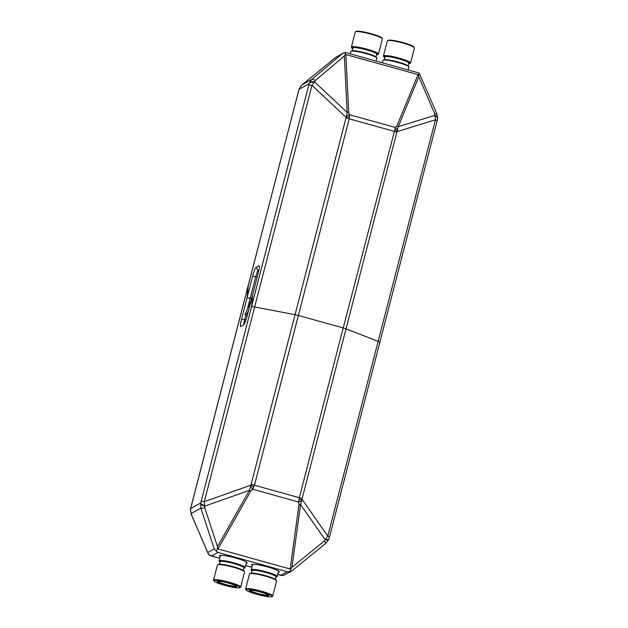 <?xml version="1.0" encoding="UTF-8"?>
<svg xmlns="http://www.w3.org/2000/svg" width="628" height="628" viewBox="0 0 628 628"><rect width="100%" height="100%" fill="white"/><g stroke="black" fill="none" stroke-linecap="round" stroke-linejoin="round"><path stroke-width="0.94" d="M384.76 57.619A13.439 1.79 14.5 0 1 383.912 56.913L383.512 56.245A13.997 1.86 14.5 0 1 383.449 55.971A13.997 1.86 14.5 0 1 399.337 58.176A13.997 1.86 14.5 0 1 410.555 62.981A13.997 1.86 14.5 0 1 410.374 63.193L409.699 63.585A13.439 1.79 14.5 0 1 408.616 63.789M410.555 62.981L414.449 47.94A13.997 1.86 -165.5 0 0 414.386 47.665A13.997 1.86 -165.5 0 0 401.363 42.633A13.997 1.86 -165.5 0 0 387.523 40.718A13.997 1.86 -165.5 0 0 387.343 40.93L383.449 55.971M414.386 47.665L413.985 46.998A13.439 1.79 -165.5 0 0 401.48 42.162A13.439 1.79 -165.5 0 0 388.198 40.325L387.523 40.718M408.247 69.677L408.906 67.141A13.439 1.79 -165.5 0 0 408.844 66.882A13.439 1.79 -165.5 0 0 396.339 62.046A13.439 1.79 -165.5 0 0 383.056 60.21A13.439 1.79 -165.5 0 0 382.884 60.414L382.35 62.462M408.844 66.882L408.443 66.215A12.882 1.711 -165.5 0 0 396.456 61.583A12.882 1.711 -165.5 0 0 383.732 59.817L383.056 60.21M408.082 65.838L408.789 63.098A12.317 1.641 -165.5 0 0 397.273 58.428A12.317 1.641 -165.5 0 0 384.94 56.928L384.226 59.668M383.912 56.913A13.439 1.79 14.5 0 1 399.102 58.765A13.439 1.79 14.5 0 1 409.699 63.585M246.427 562.515A14.138 1.884 -165.5 0 0 246.883 562.413M278.487 571.441A14.138 1.884 -165.5 0 0 278.942 571.339M252.637 276.21L255.777 276.697L250.211 298.19L247.079 297.703L248.225 285.575A5.597 0.746 -165.5 0 0 248.17 285.638L299.266 88.532A5.597 1.727 21.7 0 0 299.226 88.768L301.872 84.968L335.752 57.368L342.307 53.71L311.724 79.466L309.274 83.163L251.545 306.543L252.676 294.579L247.118 316.072A8.399 1.146 105.6 0 1 243.64 324.911L240.83 326.474A8.399 1.146 105.6 0 1 241.521 319.197L252.637 276.21A8.399 1.146 105.6 0 1 256.122 267.371L258.917 265.809A8.399 1.146 105.6 0 1 259.215 265.895A8.399 1.146 105.6 0 1 258.234 273.086L252.676 294.579L251.538 306.715A5.597 0.746 14.5 0 1 254.654 306.959L295.239 314.722A5.597 0.746 14.5 0 1 298.363 315.46L343.218 327.949A5.597 0.746 14.5 0 1 346.028 328.86L378.142 341.349L346.028 328.86L398.278 126.668L418.821 76.757L418.64 74.41L418.005 74.63L396.896 125.914A5.597 3.493 22.4 0 1 398.278 126.668L434.945 115.332A5.597 3.054 6.3 0 1 437.63 118.354A5.597 3.054 6.3 0 1 437.567 118.645M298.528 90.919A5.597 0.746 14.5 0 1 298.606 90.84L248.201 285.748L247.079 297.703L251.64 298.583L250.211 298.19L247.613 308.262M435.055 115.78A5.597 2.975 10.6 0 1 437.543 118.928L436.978 114.061A5.597 1.405 -23.2 0 0 434.717 113.856L435.455 119.767L378.142 341.349A5.597 0.746 14.5 0 1 379.83 342.362A5.597 0.746 14.5 0 1 379.775 342.425M258.862 270.378L258.092 270.801L258.736 270.982M257.197 277.089L255.777 276.697A5.597 0.769 105.6 0 1 258.092 270.801L256.122 267.371M299.226 88.768L299.061 89.294A5.597 1.625 18 0 1 299.077 89.058M308.803 85.141A5.597 0.746 14.5 0 1 311.959 85.377L346.122 117.389L347.166 112.436A5.597 3.226 -2.9 0 1 348.736 112.506L345.847 54.534L345.007 52.383L342.307 53.71M309.274 83.163A5.597 3.148 14.3 0 1 314.447 81.773L311.959 85.377L254.654 306.959L295.239 314.722A5.597 0.746 14.5 0 1 298.363 315.46L349.215 118.833L349.568 114.736A5.597 2.41 -27.9 0 0 346.397 116.062M394.674 129.36A5.597 2.237 34.7 0 1 397.163 131.605L435.455 119.767A5.597 0.746 14.5 0 1 437.135 120.772L379.83 342.362A5.597 0.746 14.5 0 0 378.142 341.349L327.785 536.069A5.597 0.746 -165.5 0 1 329.472 537.081L328.734 539.468A5.597 1.727 -158.3 0 1 325.186 539.735L327.785 536.069L302.06 499.346L302.123 498.624L346.028 328.86A5.597 0.746 14.5 0 0 343.218 327.949L299.313 497.714L254.458 485.224L298.363 315.46L343.218 327.949L395.428 127.508A5.597 3.266 51.8 0 1 397.532 130.31M298.606 90.84L299.061 89.294L309.133 83.673A5.597 2.975 10.6 0 1 314.173 82.111M251.333 484.486A5.597 0.746 -165.5 0 1 254.458 485.224L252.715 489.251A5.597 1.342 -126.7 0 1 250.603 486.449L346.122 117.389A5.597 1.696 -9.1 0 1 349.561 116.8M301.887 84.953L311.724 79.466A5.597 2.269 49.9 0 1 315.201 80.58L344.356 56.018L345.337 53.992M335.752 57.368L301.88 84.961L299.266 88.532M335.878 57.258L343.249 53.074M345.007 52.383L419.159 73.036L436.978 114.061M419.159 73.036L418.64 74.41M251.129 300.537L244.951 314.722L247.189 315.79M248.405 311.088L246.883 313.67L244.951 314.722M253.759 487.234L251.019 485.13L204.296 501.678L204.697 506.176A5.597 1.813 -165.3 0 1 200.56 503.523L200.866 508.146L214.234 548.911L207.687 552.569L191.006 513.649L190.512 509.135L248.225 285.575A5.597 0.746 -165.5 0 0 248.17 285.638L190.457 509.073A5.597 2.975 -169.4 0 0 190.433 509.355M246.2 563.371A14.279 1.9 -165.5 0 0 247.181 562.963A14.279 1.9 -165.5 0 0 233.828 557.546A14.279 1.9 -165.5 0 0 219.525 555.811A14.279 1.9 -165.5 0 0 220.177 556.644M278.267 572.304A14.279 1.9 -165.5 0 0 279.24 571.896A14.279 1.9 -165.5 0 0 265.887 566.48A14.279 1.9 -165.5 0 0 251.593 564.745A14.279 1.9 -165.5 0 0 252.244 565.577M201.141 501.45L251.538 306.715A5.597 0.746 14.5 0 1 254.654 306.959L204.296 501.678A5.597 0.746 -165.5 0 0 201.141 501.45L200.56 503.523M245.831 315.146L244.653 319.683L245.941 320.037M244.017 324.503A5.597 0.769 105.6 0 1 244.653 319.683L241.521 319.197M250.603 486.449L249.442 490.327L204.697 506.176L204.728 507.754A5.597 1.091 161.8 0 1 200.866 508.146L191.006 513.649A5.597 1.405 156.8 0 0 191.022 513.94L208.841 554.964L219.745 558.323M298.873 499.794A5.597 0.887 175.8 0 0 302.06 499.346L301.746 500.697A5.597 2.19 162.1 0 1 298.575 502.023L299.313 497.714A5.597 0.746 -165.5 0 1 302.123 498.624M328.734 539.468L326.12 543.039L324.244 541.038L291.942 567.351L300.545 504.559L301.746 500.697M204.626 505.697A5.597 1.625 -162 0 1 200.693 502.989L190.614 508.609A5.597 2.975 -169.4 0 0 190.457 509.073L191.022 513.94M190.512 509.135A5.597 3.054 -173.7 0 0 190.37 509.646M207.687 552.569L208.025 553.629M250.831 491.072A5.597 1.955 -150.4 0 1 249.442 490.327L217.484 546.611L217.272 549.178L217.994 548.903L250.831 491.072L252.715 489.251L298.575 502.023L298.999 504.48L290.152 568.999L217.994 548.903M214.234 548.911L216.079 550.921L217.272 549.178M328.923 538.942A5.597 1.625 -162 0 1 325.508 539.366M324.244 541.038L325.186 539.735L300.545 504.559A5.597 2.229 -172.2 0 1 298.999 504.48M291.942 567.351L290.576 569.588L290.23 571.574L292.122 570.742L326.113 543.047M290.576 569.588L290.152 568.999M277.717 574.416L282.993 575.617L291.565 571.119M290.23 571.574L287.239 571.723L280.842 575.287M216.079 550.921L217.924 552.42L211.534 555.984L210.702 555.804M246.411 562.57A14.279 1.9 -165.5 0 0 246.945 562.476M219.965 555.497A14.279 1.9 -165.5 0 0 220.389 555.835M278.471 571.496A14.279 1.9 -165.5 0 0 279.005 571.402M252.032 564.423A14.279 1.9 -165.5 0 0 252.448 564.768M240.65 587.07L244.543 572.03A13.997 1.86 -165.5 0 0 244.48 571.755A13.997 1.86 -165.5 0 0 233.326 567.217A13.997 1.86 -165.5 0 0 217.626 564.808A13.997 1.86 -165.5 0 0 217.437 565.019L213.544 580.06A13.997 1.86 14.5 0 1 229.432 582.266A13.997 1.86 14.5 0 1 240.65 587.07A13.997 1.86 14.5 0 1 240.469 587.282L239.794 587.675A13.439 1.79 14.5 0 1 226.512 585.838A13.439 1.79 14.5 0 1 214.007 581.002A13.439 1.79 14.5 0 1 229.196 582.855A13.439 1.79 14.5 0 1 239.794 587.675M214.007 581.002L213.606 580.335A13.997 1.86 14.5 0 1 213.544 580.06M228.639 583.169A10.079 1.342 14.5 0 1 236.678 586.434A10.079 1.342 14.5 0 1 226.622 585.406A10.079 1.342 14.5 0 1 217.335 581.426A10.079 1.342 14.5 0 1 228.639 583.169M236.261 586.042A9.522 1.264 14.5 0 1 226.779 584.794A9.522 1.264 14.5 0 1 217.885 581.293M219.91 562.162A12.882 1.711 14.5 0 1 219.549 561.785L219.148 561.118A13.439 1.79 14.5 0 1 219.094 560.859A13.439 1.79 14.5 0 1 234.338 562.971A13.439 1.79 14.5 0 1 245.116 567.586A13.439 1.79 14.5 0 1 244.936 567.79L244.261 568.183A12.882 1.711 14.5 0 1 243.766 568.332M219.549 561.785A12.882 1.711 14.5 0 1 234.111 563.567A12.882 1.711 14.5 0 1 244.261 568.183M219.384 564.211L220.036 561.675A12.317 1.641 14.5 0 1 234.016 563.614A12.317 1.641 14.5 0 1 243.892 567.845L243.232 570.381M244.48 571.755L244.08 571.087A13.439 1.79 -165.5 0 0 231.575 566.252A13.439 1.79 -165.5 0 0 218.293 564.415L217.626 564.808M352.701 48.694A13.439 1.79 14.5 0 1 351.853 47.987L351.452 47.32A13.997 1.86 14.5 0 1 351.397 47.045A13.997 1.86 14.5 0 1 367.278 49.251A13.997 1.86 14.5 0 1 378.503 54.055A13.997 1.86 14.5 0 1 378.315 54.267L377.64 54.652A13.439 1.79 14.5 0 1 376.557 54.864M378.503 54.055L382.389 39.007A13.997 1.86 -165.5 0 0 382.334 38.732A13.997 1.86 -165.5 0 0 369.303 33.7A13.997 1.86 -165.5 0 0 355.472 31.793A13.997 1.86 -165.5 0 0 355.283 31.997L351.397 47.045M382.334 38.732L381.934 38.072A13.439 1.79 -165.5 0 0 369.421 33.237A13.439 1.79 -165.5 0 0 356.147 31.4L355.472 31.793M376.196 60.743L376.847 58.216A13.439 1.79 -165.5 0 0 376.792 57.949A13.439 1.79 -165.5 0 0 364.287 53.113A13.439 1.79 -165.5 0 0 351.005 51.284A13.439 1.79 -165.5 0 0 350.824 51.48L350.291 53.537M376.792 57.949L376.392 57.281A12.882 1.711 -165.5 0 0 364.405 52.65A12.882 1.711 -165.5 0 0 351.672 50.892L351.005 51.284M376.023 56.913L376.737 54.173A12.317 1.641 -165.5 0 0 365.221 49.502A12.317 1.641 -165.5 0 0 352.881 48.003L352.175 50.742M351.853 47.987A13.439 1.79 14.5 0 1 367.05 49.84A13.439 1.79 14.5 0 1 377.64 54.652M272.717 596.003L276.603 580.955A13.997 1.86 -165.5 0 0 276.548 580.68A13.997 1.86 -165.5 0 0 265.385 576.151A13.997 1.86 -165.5 0 0 249.685 573.733A13.997 1.86 -165.5 0 0 249.497 573.945L245.611 588.993A13.997 1.86 14.5 0 1 261.491 591.191A13.997 1.86 14.5 0 1 272.717 596.003A13.997 1.86 14.5 0 1 272.528 596.207L271.853 596.6A13.439 1.79 14.5 0 1 258.571 594.763A13.439 1.79 14.5 0 1 246.066 589.928A13.439 1.79 14.5 0 1 261.264 591.78A13.439 1.79 14.5 0 1 271.853 596.6M246.066 589.928L245.666 589.268A13.997 1.86 14.5 0 1 245.611 588.993M260.699 592.094A10.079 1.342 14.5 0 1 268.737 595.36A10.079 1.342 14.5 0 1 258.689 594.331A10.079 1.342 14.5 0 1 249.394 590.359A10.079 1.342 14.5 0 1 260.699 592.094M268.321 594.967A9.522 1.264 14.5 0 1 258.846 593.719A9.522 1.264 14.5 0 1 249.952 590.218M251.969 571.087A12.882 1.711 14.5 0 1 251.608 570.719L251.208 570.051A13.439 1.79 14.5 0 1 251.153 569.784A13.439 1.79 14.5 0 1 266.405 571.904A13.439 1.79 14.5 0 1 277.176 576.52A13.439 1.79 14.5 0 1 276.995 576.716L276.32 577.108A12.882 1.711 14.5 0 1 275.825 577.258M251.608 570.719A12.882 1.711 14.5 0 1 266.17 572.493A12.882 1.711 14.5 0 1 276.32 577.108M251.443 573.136L252.095 570.609A12.317 1.641 14.5 0 1 266.076 572.548A12.317 1.641 14.5 0 1 275.951 576.771L275.3 579.306M276.548 580.68L276.147 580.013A13.439 1.79 -165.5 0 0 263.642 575.185A13.439 1.79 -165.5 0 0 250.36 573.348L249.685 573.733M345.847 54.534L418.005 74.63M348.736 112.506L349.568 114.736L395.428 127.508L396.896 125.914M396.88 132.233A5.597 0.746 14.5 0 0 394.07 131.323L349.215 118.833A5.597 0.746 14.5 0 0 346.091 118.095M344.356 56.018L347.166 112.436L314.447 81.773L315.201 80.58M434.717 113.856L418.821 76.757M258.917 265.809L259.34 266.539M246.883 313.67L247.644 314.039M245.014 314.714L247.196 315.758M211.534 555.984L219.761 558.276M245.658 565.49L251.82 567.202M217.924 552.42L287.239 571.723M204.728 507.754L217.484 546.611M240.83 326.474L243.829 324.747M437.135 120.772L437.543 118.928M329.472 537.081L379.83 342.362M292.122 570.742L326.12 543.039M245.642 565.538L251.804 567.257M277.709 574.463L281.446 575.507M245.116 567.586L246.521 562.131M219.094 560.859L220.499 555.403M277.176 576.52L278.589 571.064M251.153 569.784L252.566 564.329"/></g></svg>
